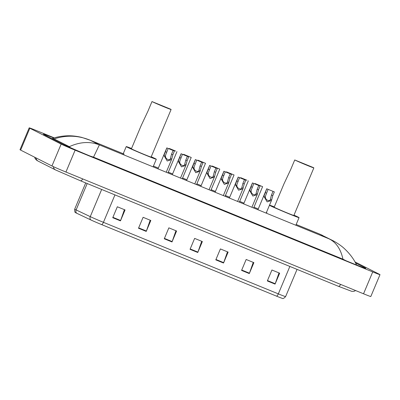 <?xml version="1.0" encoding="UTF-8"?>
<svg xmlns="http://www.w3.org/2000/svg" width="400" height="400" viewBox="0 0 400 400"><rect width="100%" height="100%" fill="white"/><g stroke="black" fill="none" stroke-linecap="round" stroke-linejoin="round"><path stroke-width="0.6" d="M354.99 261.925L379.37 274.275A11.865 0.31 -157.2 0 1 380 274.66L370.805 296.525A11.865 0.31 -157.2 0 1 363.535 293.785L65.93 172.04A11.865 0.31 -157.2 0 1 51.955 165.97L20.63 150.1A11.865 0.31 -157.2 0 1 20 149.715L29.195 127.85A11.865 0.31 -157.2 0 1 36.465 130.59L54.31 137.89M380 274.66A11.865 0.31 -157.2 0 1 372.725 271.915L75.12 150.175A11.865 0.31 -157.2 0 1 61.15 144.1L29.825 128.23A11.865 0.31 -157.2 0 1 29.195 127.85M53.905 138.015A25.51 0.67 22.8 0 0 43.415 134.205A25.51 0.67 22.8 0 0 44.775 135.025L62.175 143.84A25.51 0.67 22.8 0 0 92.215 156.9L350.14 262.41A25.51 0.67 22.8 0 0 365.775 268.305A25.51 0.67 22.8 0 0 364.42 267.48L355.565 262.995M346.03 260.725L342.96 259.185L93.53 157.15L90.27 156.1M70.27 147.58L69.345 146.67L54.095 138.945L51.97 138.67M69.345 146.67C79.885 141.845 89.895 141.25 99.38 144.885L93.53 157.15M342.96 259.185C340.735 248.985 336.05 242.18 328.89 238.77L332.33 240.365M51.895 138.695C56.29 137.035 61.345 136.075 67.065 135.815C69.94 135.695 74.95 135.775 81.74 137.39L90.185 140.225C78.275 135.335 66.245 134.91 54.095 138.945M332.31 240.35L319.71 234.1L296.18 224.475M276.57 296.16L101.665 224.615A9.73 0.255 -157.2 0 1 90.855 219.95L76.715 213.245A9.73 0.255 -157.2 0 1 75.575 212.65C74.93 212.665 74.635 211.5 74.68 209.16A11.865 0.31 22.8 0 0 76.105 209.93L90.25 216.635A11.865 0.31 22.8 0 0 103.425 222.325L278.33 293.87A2.965 1.025 112.2 0 1 276.57 296.16A9.73 0.255 -157.2 0 0 282.49 298.415C282.93 298.885 283.965 298.285 285.605 296.615L297.05 269.385M138.5 228.245L143.1 217.31L150.83 220.475L146.23 231.41L138.5 228.245M112.735 217.705L117.33 206.77L125.06 209.935L120.465 220.87L112.735 217.705M215.8 259.865L220.4 248.935L228.13 252.095L223.53 263.03L215.8 259.865M241.57 270.41L246.165 259.475L253.895 262.635L249.3 273.57L241.57 270.41M267.335 280.95L271.93 270.015L279.66 273.175L275.065 284.11L267.335 280.95M164.27 238.785L168.865 227.85L176.595 231.015L172 241.95L164.27 238.785M190.035 249.325L194.63 238.395L202.36 241.555L197.765 252.49L190.035 249.325M194.63 238.395L201.705 241.29L197.915 252.105A2.375 0.82 112.2 0 1 197.765 252.49M168.865 227.855L175.94 230.75L172.145 241.565A2.375 0.82 112.2 0 1 172 241.95M271.93 270.015L279.005 272.91L275.215 283.725A2.375 0.82 112.2 0 1 275.065 284.11M246.165 259.475L253.24 262.37L249.45 273.185A2.375 0.82 112.2 0 1 249.3 273.57M220.395 248.935L227.475 251.83L223.68 262.645A2.375 0.82 112.2 0 1 223.53 263.03M117.33 206.775L124.405 209.67L120.615 220.48A2.375 0.82 112.2 0 1 120.465 220.87M143.095 217.315L150.175 220.21L146.38 231.025A2.375 0.82 112.2 0 1 146.23 231.41M313.85 167.89A10.68 0.28 -157.2 0 0 313.285 167.545L294.73 159.96L290.675 169.605L283.995 183.8L274.17 207.18A10.68 0.28 22.8 0 0 274.74 207.52A10.68 0.28 22.8 0 0 285.635 212.295A10.68 0.28 22.8 0 0 293.86 215.455L313.85 167.89A10.68 0.28 -157.2 0 1 305.625 164.73A10.68 0.28 -157.2 0 1 294.73 159.96M293.985 215.155A16.315 0.425 -157.2 0 1 298.185 217.115A16.315 0.425 -157.2 0 1 299.055 217.64A16.315 0.425 -157.2 0 1 286.49 212.81A16.315 0.425 -157.2 0 1 269.84 205.52A16.315 0.425 -157.2 0 1 269.44 205.31M269.525 205.105A16.315 0.425 -157.2 0 1 274.295 206.88M171.105 109.495A10.68 0.28 -157.2 0 0 170.535 109.15L151.985 101.565L147.93 111.21L141.25 125.405L131.42 148.785A10.68 0.28 22.8 0 0 131.99 149.125A10.68 0.28 22.8 0 0 142.885 153.9A10.68 0.28 22.8 0 0 151.11 157.06L171.105 109.495A10.68 0.28 -157.2 0 1 162.88 106.335A10.68 0.28 -157.2 0 1 151.985 101.565M151.235 156.76A16.315 0.425 -157.2 0 1 155.44 158.72A16.315 0.425 -157.2 0 1 156.305 159.245A16.315 0.425 -157.2 0 1 143.74 154.42A16.315 0.425 -157.2 0 1 127.095 147.125A16.315 0.425 -157.2 0 1 126.225 146.6A16.315 0.425 -157.2 0 1 131.545 148.485M254.99 183.52L262.605 186.655L254.99 183.52L254.865 183.815M240.59 177.975L240.715 177.68L246.96 180.235M240.715 177.68L246.96 180.24M226.44 171.84L234.055 174.975L226.44 171.84L226.315 172.135M212.165 166L219.78 169.135L212.165 166L212.04 166.295M197.89 160.16L205.505 163.295L197.89 160.16L197.765 160.46M183.615 154.32L191.23 157.455L183.615 154.32L183.49 154.62M169.215 148.78L169.34 148.485L175.585 151.045M169.34 148.485L175.585 151.035M268.11 189.34L265.48 196.06L265.435 197.22C265.315 200.1 270.075 202.045 270.37 199.245L271.45 195.1L273.025 191.35L266.78 188.795L264.19 195.535L264.11 196.68L267.135 201.875L271.475 200.46L266.16 213.11M270.305 199.41L271.695 199.785L271.475 200.46M266.78 188.795L274.355 191.895L272.78 195.645L271.695 199.785M274.355 191.895L273.025 191.35M253.835 183.495L251.205 190.22L251.16 191.385C251.04 194.26 255.8 196.205 256.1 193.405L257.175 189.26L258.75 185.51L252.505 182.955L249.915 189.695L249.835 190.84L252.86 196.035L257.2 194.62L251.885 207.27M256.035 193.575L257.425 193.945L257.2 194.62M252.505 182.955L260.08 186.055L258.505 189.805L257.425 193.945M260.08 186.055L258.75 185.51M239.56 177.655L236.93 184.38L236.885 185.545C236.765 188.42 241.525 190.365 241.825 187.565L242.9 183.42L244.475 179.67L238.23 177.12L235.64 183.855L235.56 185L238.585 190.2L242.925 188.78L237.61 201.43M241.76 187.735L243.15 188.105L242.925 188.78M238.23 177.12L245.805 180.215L244.23 183.965L243.15 188.105M245.805 180.215L244.475 179.67M225.285 171.815L222.655 178.54L222.61 179.705C222.49 182.58 227.25 184.525 227.55 181.725L228.625 177.58L230.2 173.835L223.955 171.28L221.365 178.015L221.285 179.16L224.31 184.36L228.65 182.94L223.335 195.59M227.485 181.895L228.875 182.265L228.65 182.94M223.955 171.28L231.53 174.375L229.955 178.125L228.875 182.265M231.53 174.375L230.2 173.835M211.01 165.98L208.38 172.7L208.335 173.865C208.22 176.74 212.975 178.69 213.275 175.885L214.35 171.745L215.925 167.995L209.68 165.44L207.09 172.175L207.01 173.325L210.035 178.52L214.375 177.1L209.06 189.75M213.21 176.055L214.6 176.425L214.375 177.1M209.68 165.44L217.255 168.535L215.68 172.285L214.6 176.425M217.255 168.535L215.925 167.995M196.735 160.14L194.105 166.865L194.06 168.025C193.945 170.9 198.7 172.85 199 170.045L200.075 165.905L201.65 162.155L195.405 159.6L192.815 166.335L192.735 167.485L195.76 172.68L200.1 171.26L194.785 183.915M198.935 170.215L200.325 170.59L200.1 171.26M195.405 159.6L202.98 162.7L201.405 166.445L200.325 170.59M202.98 162.7L201.65 162.155M182.46 154.3L179.83 161.025L179.785 162.185C179.67 165.06 184.425 167.01 184.725 164.205L185.8 160.065L187.375 156.315L181.13 153.76L178.54 160.495L178.46 161.645L181.485 166.84L185.83 165.42L180.51 178.075M184.66 164.375L186.05 164.75L185.83 165.42M181.13 153.76L188.705 156.86L187.13 160.605L186.05 164.75M188.705 156.86L187.375 156.315M168.185 148.465L165.555 155.185L165.51 156.345C165.395 159.225 170.15 161.17 170.45 158.365L171.525 154.225L173.1 150.475L166.855 147.92L164.265 154.655L164.185 155.805L167.21 161L171.555 159.585L166.235 172.235M170.385 158.535L171.775 158.91L171.555 159.585M166.855 147.92L174.43 151.02L172.855 154.77L171.775 158.91M174.43 151.02L173.1 150.475M35.925 157.845A4.745 4.455 116.9 0 0 38.245 161.175L55.65 169.99L80.445 180.775L338.37 286.285A4.745 1.64 112.2 0 0 340.7 284.445M53.325 166.625A4.745 4.455 116.9 0 0 55.65 169.99M82.775 178.935A4.745 1.64 112.2 0 1 80.445 180.775M124.155 154.12L90.185 140.225L99.38 144.885L328.89 238.77L319.695 234.115L296.175 224.49M153.425 166.095L158.32 168.1M168.31 172.185L172.595 173.94M182.585 178.025L186.87 179.78L182.59 178.01M196.86 183.865L201.145 185.615M211.135 189.705L215.42 191.455L211.14 189.69M225.41 195.545L229.695 197.295M239.685 201.38L243.97 203.135L239.69 201.37M253.96 207.22L258.245 208.975M266.48 212.345L266.9 212.515M29.825 128.23L20.63 150.1M61.15 144.1L51.955 165.97M75.12 150.175L65.93 172.04M372.725 271.915L363.535 293.785M364.24 267.905L364.42 267.48M52.74 139.06L52.915 138.645M101.665 224.615A2.965 1.025 -67.8 0 0 103.425 222.325L114.955 194.895M90.855 219.95A2.965 2.565 -64.6 0 1 90.25 216.635L101.67 189.46M289.86 266.44L278.33 293.87A11.865 0.31 22.8 0 0 285.605 296.615M76.715 213.245A2.965 2.565 -64.6 0 1 76.105 209.93L87.2 183.54M190.195 248.945L197.915 252.105M215.96 259.485L223.68 262.645M241.73 270.025L249.45 273.185M267.495 280.57L275.215 283.725M164.43 238.405L172.145 241.565M138.66 227.865L146.38 231.025M112.895 217.325L120.615 220.48M265.435 197.22L264.11 196.68M266.535 193.09L265.205 192.545M272.78 195.645L271.45 195.1M251.16 191.385L249.835 190.84M252.26 187.25L250.93 186.705M258.505 189.805L257.175 189.26M236.885 185.545L235.56 185M237.985 181.41L236.655 180.865M244.23 183.965L242.9 183.42M222.61 179.705L221.285 179.16M223.71 175.57L222.38 175.025M229.955 178.125L228.625 177.58M208.335 173.865L207.01 173.325M209.435 169.73L208.105 169.19M215.68 172.285L214.35 171.745M194.06 168.025L192.735 167.485M195.16 163.89L193.83 163.35M201.405 166.445L200.075 165.905M179.785 162.185L178.46 161.645M180.885 158.055L179.555 157.51M187.13 160.605L185.8 160.065M165.51 156.345L164.185 155.805M166.61 152.215L165.28 151.67M172.855 154.77L171.525 154.225M355.65 290.56L353.96 291.325L351.735 291.335L338.37 286.285M34.63 157.19L35.235 158.755L36.785 160.35L38.245 161.175M258.25 208.96L253.965 207.205M229.7 197.28L225.415 195.53M201.15 185.605L196.865 183.85M172.6 173.925L168.315 172.17M158.325 168.085L153.43 166.08M123.23 153.725L89.465 139.915M332.33 240.36C334.585 241.4 340.93 245.265 344.53 248.755C350.11 254.03 354.135 259.49 356.6 265.125M319.71 234.1L322.4 235.33M74.68 209.16L85.71 182.93M299.055 217.64L295.85 225.255M126.225 146.6L122.9 154.51M156.305 159.245L153.105 166.86M262.605 186.655L253.635 207.985M248.33 180.815L239.36 202.15M234.055 174.975L225.085 196.31M219.78 169.135L210.81 190.47M205.505 163.295L196.535 184.63M191.23 157.455L182.26 178.79M176.955 151.615L167.985 172.95M266.74 188.76L257.92 209.74M252.465 182.92L243.645 203.9M238.19 177.08L229.37 198.06M223.915 171.24L215.095 192.22M209.64 165.405L200.825 186.385M195.365 159.565L186.55 180.545M181.09 153.725L172.275 174.705M166.815 147.885L158 168.865"/></g></svg>
